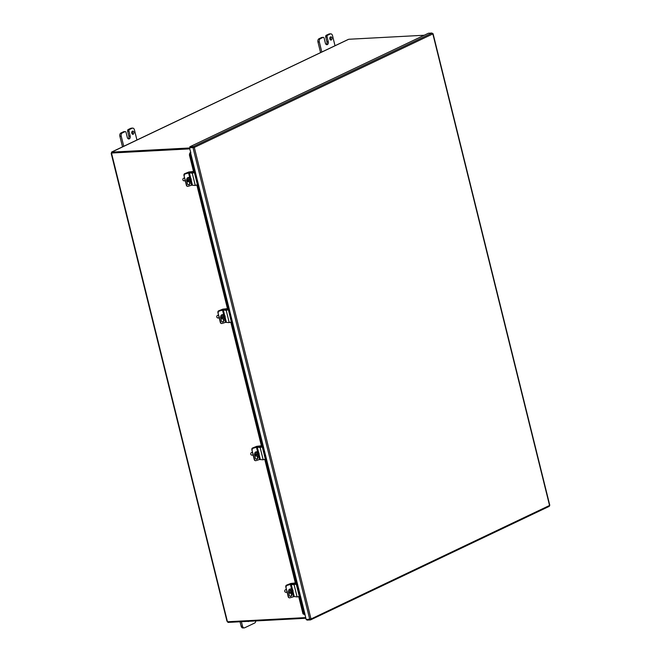 <?xml version="1.0" encoding="UTF-8"?>
<svg xmlns="http://www.w3.org/2000/svg" width="661" height="661" viewBox="0 0 661 661"><rect width="100%" height="100%" fill="white"/><g stroke="black" fill="none" stroke-linecap="round" stroke-linejoin="round"><path stroke-width="0.99" d="M189.492 147.99L111.577 152.137L111.75 152.865L189.674 148.717M305.713 617.597L227.516 621.761A0.719 0.504 64.6 0 0 227.401 621.571L111.519 153.104M424.213 35.248L348.777 39.263L347.703 39.751M111.883 152.856L111.519 153.03A0.719 0.504 64.6 0 1 111.502 153.228L111.445 153.112A0.719 0.487 87 0 0 111.494 152.964L111.577 152.137M111.692 152.096L348.248 39.486M227.789 621.745L227.954 622.414L305.878 618.266M111.519 153.03L189.707 148.865M189.823 152.98L189.41 154.905L190.046 154.839L190.459 152.914L189.823 152.98L190.649 152.65M190.459 152.914L305.076 614.631M190.046 154.839L194.392 172.422M197.49 184.931L228.342 309.588M231.433 322.097L262.285 446.753M265.383 459.263L296.227 583.911M286.667 585.481L291.815 584.043L294.641 584.456L296.938 583.803L294.087 584.704L290.402 584.415L286.667 585.481A1.289 1.182 103.5 0 0 285.825 587.075L288.254 596.875A1.289 1.182 103.5 0 0 289.097 597.751L289.394 597.825A1.289 1.182 -76.5 0 0 289.997 597.8L294.244 596.528L297.12 596.949L299.301 596.437L303.614 613.747L302.978 613.821L304.754 614.763L303.614 613.747M189.41 154.905L193.822 172.744M196.904 185.187L227.772 309.91M230.846 322.353L261.715 447.076M264.788 459.511L295.657 584.241M298.739 596.676L302.978 613.821M189.823 146.783L190.004 147.51L193.747 147.453L189.467 147.882L194.301 147.42L193.376 146.593L189.823 146.783L428.444 33.24L431.997 33.05L432.856 33.909L194.301 147.42L311 618.985L306.192 619.531L304.977 614.647M189.467 147.882L190.822 152.774M193.557 147.32L193.376 146.593L431.997 33.05M193.747 147.453L194.301 147.42M549.489 505.268L549.308 506.318L310.513 619.911L311 618.985L549.555 505.467L432.856 33.909M193.516 147.461L193.02 147.692L309.745 619.34M306.811 619.497L306.96 620.101L310.513 619.911L310.348 619.225M255.782 620.935A2.578 1.752 -93 0 1 254.642 623.042L244.735 627.76A2.578 1.752 -93 0 1 244.264 627.876A2.578 1.752 -93 0 1 242.48 626.091L241.389 621.704M248.908 621.299A2.256 1.537 -93 0 1 248.296 621.53A2.256 1.537 -93 0 1 247.66 621.365M240.042 621.77L241.125 626.165A2.578 1.752 87 0 0 242.909 627.95L244.264 627.876M132.225 134.018A1.611 1.099 87 0 0 132.084 131.481M131.795 133.208A1.611 1.099 -93 0 1 132.745 131.101A1.611 1.099 -93 0 1 133.927 132.654A1.611 1.099 -93 0 1 132.919 134.323A1.611 1.099 -93 0 1 131.795 133.208M124.078 131.704A1.289 0.876 87 0 0 123.838 131.671A1.289 0.876 87 0 0 123.607 131.729L120.93 133.01A2.578 1.752 87 0 0 119.881 136.24L122.508 146.858M123.747 146.321L121.236 136.174A2.578 1.752 -93 0 1 122.277 132.935L124.962 131.663A1.289 0.876 -93 0 1 125.193 131.597A1.289 0.876 -93 0 1 126.086 132.489L127.3 137.389A2.256 1.537 -93 0 0 128.87 138.959A2.256 1.537 -93 0 0 130.192 136.017L128.837 136.083L127.631 131.192L128.978 131.118A1.289 0.876 -93 0 1 129.506 129.498L132.183 128.226A2.578 1.752 -93 0 1 132.654 128.102A2.578 1.752 -93 0 1 134.439 129.886L136.951 140.033M128.978 131.118L130.192 136.017M132.654 128.102L131.299 128.176A2.578 1.752 87 0 0 130.828 128.292L128.151 129.573A1.289 0.876 87 0 0 127.631 131.192M128.176 138.76A2.256 1.537 87 0 0 128.837 136.083M330.302 39.759A1.611 1.099 87 0 0 330.161 37.231M329.872 38.949A1.611 1.099 -93 0 1 330.822 36.851A1.611 1.099 -93 0 1 332.004 38.404A1.611 1.099 -93 0 1 330.996 40.065A1.611 1.099 -93 0 1 329.872 38.949M322.163 37.454A1.289 0.876 87 0 0 321.924 37.421A1.289 0.876 87 0 0 321.684 37.479L319.007 38.751A2.578 1.752 87 0 0 317.958 41.99L320.585 52.607M321.824 52.062L319.313 41.916A2.578 1.752 -93 0 1 320.362 38.685L323.039 37.404A1.289 0.876 -93 0 1 323.27 37.347A1.289 0.876 -93 0 1 324.171 38.239L325.377 43.139A2.256 1.537 -93 0 0 326.947 44.7A2.256 1.537 -93 0 0 328.269 41.759L326.914 41.833L325.708 36.933L327.063 36.859A1.289 0.876 -93 0 1 327.583 35.248L330.26 33.967A2.578 1.752 -93 0 1 330.731 33.851A2.578 1.752 -93 0 1 332.516 35.636L335.028 45.783M327.063 36.859L328.269 41.759M330.731 33.851L329.376 33.918A2.578 1.752 87 0 0 328.905 34.042L326.228 35.314A1.289 0.876 87 0 0 325.708 36.933M326.253 44.51A2.256 1.537 87 0 0 326.914 41.833M295.343 582.952L290.666 583.489L286.486 585.183A1.289 1.025 91.4 0 0 285.792 586.671M286.8 585.431A1.289 1.025 -88.6 0 1 287.147 585.2L291.856 583.423L294.913 583.266L295.194 584.39M286.808 591.058A1.768 1.405 91.4 0 0 287.064 592.074M294.913 583.266L295.368 583.052M193.508 171.455L188.831 171.992L184.65 173.686A1.289 1.025 91.4 0 0 183.956 175.182M184.964 173.942A1.289 1.025 -88.6 0 1 185.311 173.703L190.021 171.934L193.078 171.769L193.359 172.901M184.981 179.569A1.768 1.405 91.4 0 0 185.229 180.577M193.078 171.769L193.533 171.554M291.625 589.786L292.145 589.224A3.834 2.264 108.8 0 1 292.121 590.984A3.842 0.562 12.6 0 1 292.691 591.215L291.402 590.785M291.361 590.967L292.121 590.984M292.691 591.215A3.636 2.14 108.8 0 1 292.575 591.711A3.842 0.562 -167.4 0 0 292.013 591.479L292.046 591.198M292.145 589.224A2.107 1.677 -88.6 0 1 293.03 591.612A2.107 1.677 -88.6 0 1 291.361 593.231A2.107 1.677 -88.6 0 1 291.253 593.223A3.834 2.264 108.8 0 0 292.013 591.479L291.369 591.471M291.253 593.223L291.071 592.273M290.857 593.214A2.107 1.677 -88.6 0 1 290.27 593.016L290.666 593.024A3.834 2.264 -71.2 0 0 291.418 591.281A3.842 0.562 -167.4 0 0 290.609 591.041A3.636 2.14 -71.2 0 0 290.724 590.546A3.842 0.562 12.6 0 1 291.534 590.785A3.834 2.264 -71.2 0 0 291.559 589.025A2.107 1.677 -88.6 0 0 291.46 589.017L290.286 588.992A2.107 1.677 -88.6 0 0 288.626 590.546A2.107 1.677 -88.6 0 0 290.179 593.206L291.361 593.231M291.534 590.785L290.683 590.736M290.666 593.024A2.107 1.677 -88.6 0 1 289.799 590.579A2.107 1.677 -88.6 0 1 291.46 589.017M287.122 592.306L285.668 592.273A1.289 1.025 -88.6 0 1 285.726 589.703L286.477 589.719M189.5 180.081L191.236 179.362A3.834 0.76 166.1 0 1 190.228 179.932A3.842 2.214 67.9 0 1 190.31 180.784A3.636 0.719 166.1 0 1 189.922 180.94A3.842 2.214 -112.1 0 0 189.831 180.089A3.834 0.76 166.1 0 1 188.096 180.635L187.691 180.627A2.107 1.677 -88.6 0 1 187.509 179.891L187.914 179.899A3.834 0.76 -13.9 0 0 189.649 179.354A3.842 2.214 -112.1 0 0 189.319 178.495A3.636 0.719 -13.9 0 0 189.707 178.338A3.842 2.214 67.9 0 1 190.046 179.197L189.6 179.181M190.046 179.197A3.834 0.76 -13.9 0 0 191.054 178.627A2.107 1.677 -88.6 0 0 189.624 177.528L188.451 177.495A2.107 1.677 -88.6 0 0 186.724 179.561A2.107 1.677 -88.6 0 0 188.352 181.709L189.525 181.742A2.107 1.677 -88.6 0 1 188.096 180.635M189.831 180.089L187.691 180.627M189.459 179.908L190.228 179.932M190.74 178.85A2.107 1.677 -88.6 0 1 190.839 179.354M191.236 179.362A2.107 1.677 -88.6 0 1 190.071 181.635A2.107 1.677 -88.6 0 1 189.525 181.742M187.914 179.899A2.107 1.677 -88.6 0 1 189.624 177.528M184.163 180.717A1.289 1.025 -88.6 0 1 182.841 179.47A1.289 1.025 -88.6 0 1 183.89 178.206L184.642 178.222M289.394 597.825A1.289 1.182 -76.5 0 1 288.551 596.949L288.254 596.875M285.825 587.075L288.551 596.949M286.13 587.15A1.289 1.182 -76.5 0 1 286.973 585.547M291.427 593.231L291.757 594.57A1.372 1.256 -76.5 0 1 290.22 596.305A1.372 1.256 -76.5 0 1 289.32 595.371L288.452 591.851A1.372 1.256 -76.5 0 1 288.576 590.818M290.072 596.255A1.372 1.256 103.5 0 0 291.46 594.495L291.146 593.231M296.268 584.192L299.301 596.437L299.97 596.057L296.938 583.803M190.632 181.254L191.599 185.171L188.162 186.303A1.289 1.182 -76.5 0 1 186.716 185.452L186.419 185.386A1.289 1.182 103.5 0 0 187.418 186.286M184.832 173.983L189.98 172.554L192.814 172.959L195.102 172.314L192.252 173.207L189.376 172.794L184.832 173.983A1.289 1.182 103.5 0 0 183.989 175.586L186.716 185.452M183.989 175.586L186.419 185.386M184.295 175.661A1.289 1.182 -76.5 0 1 185.138 174.058M189.591 181.742L189.922 183.072A1.372 1.256 -76.5 0 1 188.385 184.807A1.372 1.256 -76.5 0 1 187.484 183.874L186.617 180.362A1.372 1.256 -76.5 0 1 186.741 179.329M188.236 184.758A1.372 1.256 103.5 0 0 189.624 183.006L189.31 181.734M191.599 185.171L195.284 185.452L198.135 184.559L195.102 172.314M261.392 445.787L256.724 446.324L252.543 448.018A1.289 1.025 91.4 0 0 251.841 449.513M252.857 448.265A1.289 1.025 -88.6 0 1 253.196 448.034L257.914 446.266L260.963 446.101L261.244 447.233M252.866 453.9A1.768 1.405 91.4 0 0 253.113 454.908M260.963 446.101L261.417 445.886M258.517 455.578L259.492 459.502L256.055 460.634A1.289 1.182 -76.5 0 1 254.609 459.783L254.303 459.709A1.289 1.182 103.5 0 0 255.303 460.61M252.725 448.315L257.873 446.877L260.698 447.29L262.987 446.646L260.145 447.538L257.269 447.117L252.725 448.315A1.289 1.182 103.5 0 0 251.882 449.918L254.609 459.783M251.882 449.918L254.303 459.709M252.18 449.984A1.289 1.182 -76.5 0 1 253.023 448.381M257.484 456.065L257.815 457.404A1.372 1.256 -76.5 0 1 256.278 459.139A1.372 1.256 -76.5 0 1 255.377 458.205L254.502 454.685A1.372 1.256 -76.5 0 1 254.634 453.653M256.129 459.089A1.372 1.256 103.5 0 0 257.509 457.329L257.195 456.065M259.492 459.502L263.169 459.783L266.019 458.891L262.987 446.646M257.393 454.404L259.129 453.694A3.834 0.76 166.1 0 1 258.112 454.256A3.842 2.214 67.9 0 1 258.203 455.115A3.636 0.719 166.1 0 1 257.815 455.272A3.842 2.214 -112.1 0 0 257.724 454.413A3.834 0.76 166.1 0 1 255.981 454.966L255.584 454.958A2.107 1.677 -88.6 0 1 255.402 454.223L255.799 454.231A3.834 0.76 -13.9 0 0 257.542 453.677A3.842 2.214 -112.1 0 0 257.203 452.818A3.636 0.719 -13.9 0 0 257.6 452.661A3.842 2.214 67.9 0 1 257.93 453.52L257.484 453.512M257.93 453.52A3.834 0.76 -13.9 0 0 258.947 452.959A2.107 1.677 -88.6 0 0 257.517 451.851L256.344 451.827A2.107 1.677 -88.6 0 0 254.617 453.892A2.107 1.677 -88.6 0 0 256.237 456.04L257.41 456.065A2.107 1.677 -88.6 0 1 255.981 454.966M257.724 454.413L255.584 454.958M257.352 454.239L258.112 454.256M258.633 453.173A2.107 1.677 -88.6 0 1 258.732 453.686M259.129 453.694A2.107 1.677 -88.6 0 1 257.955 455.966A2.107 1.677 -88.6 0 1 257.41 456.065M255.799 454.231A2.107 1.677 -88.6 0 1 257.517 451.851M252.056 455.049A1.289 1.025 -88.6 0 1 250.734 453.801A1.289 1.025 -88.6 0 1 251.783 452.537L252.535 452.554M227.45 308.621L222.774 309.158L218.601 310.852A1.289 1.025 91.4 0 0 217.899 312.347M218.915 311.108A1.289 1.025 -88.6 0 1 219.254 310.868L223.972 309.1L227.02 308.935L227.301 310.067M218.923 316.735A1.768 1.405 91.4 0 0 219.171 317.743M227.02 308.935L227.475 308.72M224.575 318.412L225.55 322.337L222.113 323.469A1.289 1.182 -76.5 0 1 220.658 322.618L220.361 322.551A1.289 1.182 103.5 0 0 221.361 323.444M218.774 311.149L223.93 309.72L226.756 310.125L229.045 309.48L226.194 310.373L223.319 309.959L218.774 311.149A1.289 1.182 103.5 0 0 217.94 312.752L220.658 322.618M217.94 312.752L220.361 322.551M218.237 312.818A1.289 1.182 -76.5 0 1 219.08 311.224M223.542 318.908L223.872 320.238A1.372 1.256 -76.5 0 1 222.327 321.973A1.372 1.256 -76.5 0 1 221.435 321.039L220.559 317.528A1.372 1.256 -76.5 0 1 220.691 316.487M222.179 321.924A1.372 1.256 103.5 0 0 223.567 320.164L223.253 318.899M225.55 322.337L229.227 322.618L232.077 321.725L229.045 309.48M223.451 317.247L225.178 316.528A3.834 0.76 166.1 0 1 224.17 317.09A3.842 2.214 67.9 0 1 224.261 317.949A3.636 0.719 166.1 0 1 223.864 318.106A3.842 2.214 -112.1 0 0 223.782 317.255A3.834 0.76 166.1 0 1 222.038 317.801L221.642 317.792A2.107 1.677 -88.6 0 1 221.46 317.057L221.856 317.065A3.834 0.76 -13.9 0 0 223.6 316.52A3.842 2.214 -112.1 0 0 223.261 315.661A3.636 0.719 -13.9 0 0 223.649 315.495A3.842 2.214 67.9 0 1 223.988 316.355L223.542 316.346M223.988 316.355A3.834 0.76 -13.9 0 0 224.996 315.793A2.107 1.677 -88.6 0 0 223.567 314.686L222.393 314.661A2.107 1.677 -88.6 0 0 220.675 316.726A2.107 1.677 -88.6 0 0 222.294 318.875L223.468 318.908A2.107 1.677 -88.6 0 1 222.038 317.801M223.782 317.255L221.642 317.792M223.41 317.073L224.17 317.09M224.682 316.016A2.107 1.677 -88.6 0 1 224.781 316.52M225.178 316.528A2.107 1.677 -88.6 0 1 224.013 318.8A2.107 1.677 -88.6 0 1 223.468 318.908M221.856 317.065A2.107 1.677 -88.6 0 1 223.567 314.686M218.113 317.883A1.289 1.025 -88.6 0 1 216.783 316.636A1.289 1.025 -88.6 0 1 217.841 315.371L218.593 315.388M304.878 614.689L190.583 152.84L189.947 152.906M242.48 626.091L241.125 626.165M123.607 131.729L124.962 131.663M129.506 129.498L128.151 129.573M130.828 128.292L132.183 128.226M122.277 132.935L120.93 133.01M119.881 136.24L121.236 136.174M321.684 37.479L323.039 37.404M327.583 35.248L326.228 35.314M328.905 34.042L330.26 33.967M320.362 38.685L319.007 38.751M317.958 41.99L319.313 41.916M287.147 585.2L286.486 585.183M291.047 583.613L291.162 584.076M291.856 583.423L292.022 584.076M185.311 173.703L184.65 173.686M189.211 172.124L189.327 172.587M190.021 171.934L190.186 172.579M290.402 584.415L291.542 589.025M292.468 592.743L293.434 596.668M291.212 584.283L292.509 589.521M293.03 591.628L294.244 596.528M294.087 584.704L297.12 596.949M188.575 172.926L189.707 177.528M189.376 172.794L190.674 178.024M190.855 178.776L191.004 179.354M191.194 180.131L192.409 185.039M192.252 173.207L195.284 185.452M194.433 172.703L197.465 184.948M253.196 448.034L252.543 448.018M257.104 446.448L257.22 446.919M257.914 446.266L258.071 446.91M256.46 447.257L257.6 451.86M257.269 447.117L258.567 452.355M258.748 453.099L258.889 453.686M259.087 454.462L260.302 459.37M260.145 447.538L263.169 459.783M262.326 447.026L265.358 459.279M219.254 310.868L218.601 310.852M223.162 309.29L223.278 309.753M223.972 309.1L224.129 309.745M222.517 310.092L223.658 314.694M223.319 309.959L224.616 315.19M224.806 315.941L224.947 316.52M225.137 317.297L226.351 322.204M226.194 310.373L229.227 322.618M228.384 309.869L231.408 322.114M111.874 151.923L347.934 39.594M226.971 621.191L111.213 153.459M549.787 505.301L433.071 33.703M125.193 131.597L123.838 131.671M323.27 37.347L321.924 37.421M185.287 180.817L183.832 180.784M253.171 455.148L251.717 455.107M219.229 317.982L217.775 317.941"/></g></svg>
